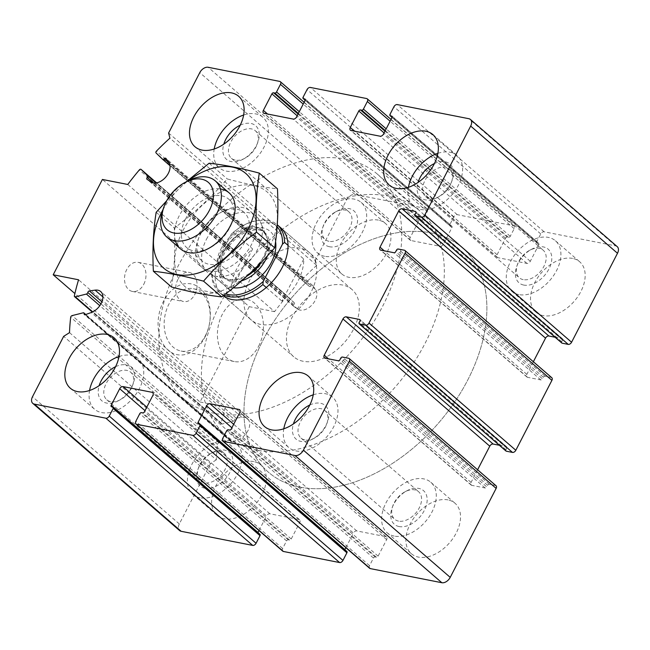 <?xml version="1.0" encoding="UTF-8"?>
<svg xmlns="http://www.w3.org/2000/svg" width="650" height="650" viewBox="0 0 650 650"><rect width="100%" height="100%" fill="white"/><g stroke="black" fill="none" stroke-linecap="round" stroke-linejoin="round"><path stroke-width="0.49" stroke-dasharray="3.25 2.44" d="M496.039 485.753A2.966 1.934 -49.1 0 0 495.406 485.452L489.271 484.242A1.487 0.967 -49.1 0 0 487.598 485.314L486.777 486.899L339.958 359.702M477.596 469.771L471.079 482.406A2.966 1.934 -49.1 0 0 471.177 485.054A2.966 1.934 -49.1 0 0 471.811 485.347L485.095 487.971A1.487 0.967 -49.1 0 0 486.777 486.899M499.346 445.266L506.415 446.664L360.108 319.906M506.017 451.051A1.487 0.967 -49.1 0 1 505.96 449.727L506.781 448.134A1.487 0.967 -49.1 0 0 506.732 446.818A1.487 0.967 -49.1 0 0 506.415 446.664M551.801 377.723A2.966 1.934 -49.1 0 0 551.168 377.423L545.033 376.212A1.487 0.967 -49.1 0 0 543.359 377.284L542.539 378.869L395.72 251.672M533.358 361.741L526.833 374.376A2.966 1.934 -49.1 0 0 526.939 377.016A2.966 1.934 -49.1 0 0 527.564 377.317L540.857 379.941A1.487 0.967 -49.1 0 0 542.539 378.869M555.108 337.236L562.177 338.634L415.87 211.876M561.779 343.013A1.487 0.967 -49.1 0 1 561.722 341.697L562.543 340.104A1.487 0.967 -49.1 0 0 562.494 338.78A1.487 0.967 -49.1 0 0 562.177 338.634M617.248 246.659A7.418 4.826 -49.1 0 0 615.672 245.903L544.107 231.79A2.966 1.934 -49.1 0 0 540.751 233.927L536.819 241.556A1.487 0.967 -49.1 0 0 536.867 242.881A1.487 0.967 -49.1 0 0 537.184 243.027L538.46 243.279L392.153 116.521M168.618 133.006L315.437 260.203L346.596 199.834A7.418 4.826 -49.1 0 1 354.989 194.488L426.546 208.601A2.966 1.934 -49.1 0 1 427.18 208.902A2.966 1.934 -49.1 0 1 427.277 211.551L423.345 219.172A1.487 0.967 -49.1 0 1 421.663 220.244L420.387 219.993A1.487 0.967 -49.1 0 0 418.714 221.057L410.183 237.583A2.966 1.934 -49.1 0 0 410.288 240.224A2.966 1.934 -49.1 0 0 410.914 240.524L440.05 246.277A2.966 1.934 -49.1 0 0 443.406 244.14L451.937 227.614A1.487 0.967 -49.1 0 0 451.88 226.289A1.487 0.967 -49.1 0 0 451.571 226.143L450.288 225.891A1.487 0.967 -49.1 0 1 449.971 225.737A1.487 0.967 -49.1 0 1 449.922 224.412L453.863 216.791A2.966 1.934 -49.1 0 1 457.218 214.654L513.443 225.745A2.966 1.934 -49.1 0 1 514.069 226.046A2.966 1.934 -49.1 0 1 514.174 228.686L510.234 236.316A1.487 0.967 -49.1 0 1 508.56 237.38L507.284 237.128A1.487 0.967 -49.1 0 0 505.602 238.201L497.079 254.719A2.966 1.934 -49.1 0 0 497.177 257.368A2.966 1.934 -49.1 0 0 497.811 257.668L526.939 263.412A2.966 1.934 -49.1 0 0 530.303 261.276L538.826 244.757A1.487 0.967 -49.1 0 0 538.777 243.433A1.487 0.967 -49.1 0 0 538.46 243.279M315.437 260.203L316.713 265.338L169.894 138.133M316.713 265.338A222.479 144.779 -49.1 0 0 303.241 278.33A1.487 0.967 -49.1 0 0 302.884 280.158L309.294 286.382A1.487 0.967 -49.1 0 0 309.319 286.406A1.487 0.967 -49.1 0 0 310.984 285.959L169.325 163.223M127.758 184.462L274.576 311.659A222.479 144.779 -49.1 0 1 286.179 297.107A1.487 0.967 -49.1 0 1 287.893 296.595A1.487 0.967 -49.1 0 0 287.893 296.595L294.336 302.835A1.487 0.967 -49.1 0 1 294.036 304.606A1.487 0.967 -49.1 0 0 293.751 306.402A1.487 0.967 -49.1 0 0 293.816 306.442L297.757 309.132A13.349 8.686 -49.1 0 0 312.219 304.696A13.349 8.686 -49.1 0 0 315.591 289.51L312.748 285.618A1.487 0.967 -49.1 0 0 312.65 285.504A1.487 0.967 -49.1 0 0 310.984 285.959M274.576 311.659L249.226 306.662L102.407 179.457M204.896 337.228A36.067 25.667 101.2 0 0 187.663 283.554A36.067 25.667 101.2 0 0 160.03 337.098A36.067 25.667 101.2 0 0 204.896 337.228M143.764 284.269A14.828 10.554 101.2 0 0 138.125 262.34A14.828 10.554 101.2 0 0 124.897 274.852A14.828 10.554 101.2 0 0 132.381 291.444A14.828 10.554 101.2 0 0 143.764 284.269M249.226 306.662L200.021 401.984L74.888 293.564M200.021 401.984L225.379 406.981L78.561 279.784M225.379 406.981A222.479 144.779 -49.1 0 0 221.195 423.004A1.487 0.967 -49.1 0 0 221.406 423.898A1.487 0.967 -49.1 0 0 222.162 424.027L233.22 421.249A1.487 0.967 -49.1 0 0 234.626 419.697L100.937 303.875M69.509 332.637L216.328 459.834A222.479 144.779 -49.1 0 1 217.514 444.421A1.487 0.967 -49.1 0 1 218.936 442.796L229.994 440.026A1.487 0.967 -49.1 0 1 230.75 440.156A1.487 0.967 -49.1 0 1 230.977 440.976A1.487 0.967 -49.1 0 0 231.197 441.797A1.487 0.967 -49.1 0 0 232.091 441.886L238.062 439.725A13.349 8.686 -49.1 0 0 248.398 429.796A13.349 8.686 -49.1 0 0 247.52 418.746A13.349 8.686 -49.1 0 0 241.906 417.341L236.169 418.121A1.487 0.967 -49.1 0 0 234.626 419.697M216.328 459.834L210.478 463.564L63.659 336.359M210.478 463.564L179.319 523.933A7.418 4.826 -49.1 0 0 179.571 530.546M259.951 534.324A1.487 0.967 -49.1 0 0 259.634 534.17L258.359 533.918L111.54 406.721M257.928 532.569A1.487 0.967 -49.1 0 0 258.042 533.772A1.487 0.967 -49.1 0 0 258.359 533.918M258.968 530.554L266.516 515.921L144.999 410.637M282.75 551.159A2.966 1.934 -49.1 0 1 282.644 548.511L286.577 540.889A1.487 0.967 -49.1 0 1 288.259 539.817L289.534 540.069A1.487 0.967 -49.1 0 0 291.216 539.004L299.739 522.478A2.966 1.934 -49.1 0 0 299.642 519.829A2.966 1.934 -49.1 0 0 299.008 519.537L269.872 513.784A2.966 1.934 -49.1 0 0 266.516 515.921M346.84 551.46A1.487 0.967 -49.1 0 0 346.531 551.314L345.248 551.062L198.429 423.857M344.825 549.713A1.487 0.967 -49.1 0 0 344.939 550.908A1.487 0.967 -49.1 0 0 345.248 551.062M345.857 547.698L353.413 533.065L231.887 427.781M369.639 568.295A2.966 1.934 -49.1 0 1 369.541 565.654L373.474 558.025A1.487 0.967 -49.1 0 1 375.156 556.961L376.431 557.212A1.487 0.967 -49.1 0 0 378.105 556.14L386.636 539.622A2.966 1.934 -49.1 0 0 386.531 536.973A2.966 1.934 -49.1 0 0 385.905 536.673L356.769 530.928A2.966 1.934 -49.1 0 0 353.413 533.065M253.736 461.589A33.369 21.718 -49.1 0 0 218.953 480.659A33.369 21.718 -49.1 0 0 217.124 515.409A33.369 21.718 -49.1 0 0 224.209 518.781A33.369 21.718 -49.1 0 0 259.001 499.712A33.369 21.718 -49.1 0 0 260.829 464.961A33.369 21.718 -49.1 0 0 253.736 461.589M447.964 499.899A33.369 21.718 -49.1 0 0 413.181 518.968A33.369 21.718 -49.1 0 0 411.352 553.719A33.369 21.718 -49.1 0 0 418.446 557.099A33.369 21.718 -49.1 0 0 453.229 538.029A33.369 21.718 -49.1 0 0 455.057 503.279A33.369 21.718 -49.1 0 0 447.964 499.899M572.601 258.416A33.369 21.718 -49.1 0 0 537.818 277.485A33.369 21.718 -49.1 0 0 535.99 312.236A33.369 21.718 -49.1 0 0 543.083 315.616A33.369 21.718 -49.1 0 0 577.866 296.546A33.369 21.718 -49.1 0 0 579.694 261.796A33.369 21.718 -49.1 0 0 572.601 258.416M378.373 220.106A33.369 21.718 -49.1 0 0 343.59 239.176A33.369 21.718 -49.1 0 0 341.762 273.926A33.369 21.718 -49.1 0 0 348.855 277.298A33.369 21.718 -49.1 0 0 383.638 258.229A33.369 21.718 -49.1 0 0 385.466 223.478A33.369 21.718 -49.1 0 0 378.373 220.106M223.275 295.701A44.492 28.957 130.9 0 1 222.454 295.027A44.492 28.957 130.9 0 1 229.71 242.442A44.492 28.957 130.9 0 1 280.727 227.768L309.449 252.655A44.492 28.957 130.9 0 1 307.011 298.992A44.492 28.957 130.9 0 1 260.634 324.415A44.492 28.957 130.9 0 1 251.184 319.914A44.492 28.957 130.9 0 1 258.432 267.329A44.492 28.957 130.9 0 1 309.449 252.655M214.719 413.384A148.314 96.517 130.9 0 1 183.194 398.385A148.314 96.517 130.9 0 1 207.366 223.088A148.314 96.517 130.9 0 1 377.439 174.192A148.314 96.517 130.9 0 1 369.314 328.64A148.314 96.517 130.9 0 1 214.719 413.384M299.829 487.126A148.314 96.517 130.9 0 1 268.312 472.119A148.314 96.517 130.9 0 1 292.476 296.822A148.314 96.517 130.9 0 1 462.548 247.926A148.314 96.517 130.9 0 1 454.423 402.382A148.314 96.517 130.9 0 1 299.829 487.126A148.314 96.517 130.9 0 1 268.312 472.119A148.314 96.517 130.9 0 1 292.476 296.822A148.314 96.517 130.9 0 1 462.548 247.926A148.314 96.517 130.9 0 1 454.423 402.382A148.314 96.517 130.9 0 1 299.829 487.126M194.878 294.352A14.828 10.554 101.2 0 0 189.239 272.423A14.828 10.554 101.2 0 0 176.012 284.936A14.828 10.554 101.2 0 0 183.495 301.527A14.828 10.554 101.2 0 0 194.878 294.352M205.392 335.668A31.761 22.604 101.2 0 0 193.31 288.722A31.761 22.604 101.2 0 0 164.986 315.502A31.761 22.604 101.2 0 0 181.017 351.041A31.761 22.604 101.2 0 0 205.392 335.668M258.643 346.174A31.761 22.604 101.2 0 0 246.569 299.219A31.761 22.604 101.2 0 0 218.246 326.007A31.761 22.604 101.2 0 0 234.276 361.546A31.761 22.604 101.2 0 0 258.643 346.174M243.644 115.017A33.369 21.718 130.9 0 1 262.901 117.293A33.369 21.718 130.9 0 1 261.072 152.043A33.369 21.718 130.9 0 1 226.289 171.112A33.369 21.718 130.9 0 1 219.196 167.741A33.369 21.718 130.9 0 1 214.199 149.004M240.207 125.214A22.246 14.479 130.9 0 1 257.936 141.984A22.246 14.479 130.9 0 1 242.929 159.307A22.246 14.479 130.9 0 1 231.213 161.582A22.246 14.479 130.9 0 1 223.803 144.146M235.292 160.136A18.233 11.862 130.9 0 1 231.416 158.291A18.233 11.862 130.9 0 1 234.39 136.744A18.233 11.862 130.9 0 1 255.296 130.731A18.233 11.862 130.9 0 1 257.189 144.072A18.233 11.862 130.9 0 1 244.896 158.267A18.233 11.862 130.9 0 1 235.292 160.136M328.989 241.312A18.233 11.862 130.9 0 1 325.114 239.468A18.233 11.862 130.9 0 1 323.213 226.127A18.233 11.862 130.9 0 1 335.514 211.932A18.233 11.862 130.9 0 1 348.993 211.908A18.233 11.862 130.9 0 1 347.994 230.896A18.233 11.862 130.9 0 1 328.989 241.312M437.881 153.327A33.369 21.718 130.9 0 1 457.137 155.61A33.369 21.718 130.9 0 1 455.309 190.361A33.369 21.718 130.9 0 1 420.526 209.43A33.369 21.718 130.9 0 1 413.433 206.05A33.369 21.718 130.9 0 1 408.436 187.314M434.444 163.524A22.246 14.479 130.9 0 1 452.164 180.294A22.246 14.479 130.9 0 1 437.157 197.616A22.246 14.479 130.9 0 1 425.441 199.891A22.246 14.479 130.9 0 1 418.039 182.463M429.528 198.453A18.233 11.862 130.9 0 1 425.652 196.609A18.233 11.862 130.9 0 1 428.618 175.053A18.233 11.862 130.9 0 1 449.524 169.049A18.233 11.862 130.9 0 1 451.425 182.39A18.233 11.862 130.9 0 1 439.124 196.584A18.233 11.862 130.9 0 1 429.528 198.453M523.217 279.63A18.233 11.862 130.9 0 1 519.342 277.786A18.233 11.862 130.9 0 1 517.449 264.444A18.233 11.862 130.9 0 1 529.75 250.242A18.233 11.862 130.9 0 1 543.221 250.226A18.233 11.862 130.9 0 1 542.222 269.206A18.233 11.862 130.9 0 1 523.217 279.63M313.243 394.81A33.369 21.718 130.9 0 1 332.499 397.093A33.369 21.718 130.9 0 1 330.671 431.844A33.369 21.718 130.9 0 1 295.888 450.913A33.369 21.718 130.9 0 1 288.795 447.533A33.369 21.718 130.9 0 1 283.79 428.797M309.806 405.015A22.246 14.479 130.9 0 1 327.527 421.777A22.246 14.479 130.9 0 1 312.52 439.099A22.246 14.479 130.9 0 1 300.804 441.382A22.246 14.479 130.9 0 1 293.402 423.946M304.882 439.936A18.233 11.862 130.9 0 1 301.007 438.092A18.233 11.862 130.9 0 1 303.981 416.544A18.233 11.862 130.9 0 1 324.886 410.532A18.233 11.862 130.9 0 1 326.787 423.873A18.233 11.862 130.9 0 1 314.486 438.067A18.233 11.862 130.9 0 1 304.882 439.936M398.58 521.113A18.233 11.862 130.9 0 1 394.704 519.269A18.233 11.862 130.9 0 1 392.811 505.927A18.233 11.862 130.9 0 1 405.104 491.733A18.233 11.862 130.9 0 1 418.584 491.709A18.233 11.862 130.9 0 1 417.584 510.697A18.233 11.862 130.9 0 1 398.58 521.113M119.007 356.501A33.369 21.718 130.9 0 1 138.263 358.776A33.369 21.718 130.9 0 1 136.435 393.534A33.369 21.718 130.9 0 1 101.652 412.596A33.369 21.718 130.9 0 1 94.559 409.224A33.369 21.718 130.9 0 1 89.562 390.488M115.57 366.697A22.246 14.479 130.9 0 1 133.299 383.467A22.246 14.479 130.9 0 1 118.284 400.79A22.246 14.479 130.9 0 1 106.576 403.065A22.246 14.479 130.9 0 1 99.166 385.637M110.654 401.619A18.233 11.862 130.9 0 1 106.779 399.774A18.233 11.862 130.9 0 1 109.753 378.227A18.233 11.862 130.9 0 1 130.658 372.214A18.233 11.862 130.9 0 1 132.551 385.556A18.233 11.862 130.9 0 1 120.25 399.758A18.233 11.862 130.9 0 1 110.654 401.619M204.352 482.796A18.233 11.862 130.9 0 1 200.476 480.951A18.233 11.862 130.9 0 1 198.575 467.61A18.233 11.862 130.9 0 1 210.876 453.416A18.233 11.862 130.9 0 1 224.347 453.391A18.233 11.862 130.9 0 1 223.348 472.379A18.233 11.862 130.9 0 1 204.352 482.796M324.594 256.279A33.369 21.718 130.9 0 1 317.501 252.907A33.369 21.718 130.9 0 1 322.944 213.468A33.369 21.718 130.9 0 1 361.205 202.467A33.369 21.718 130.9 0 1 359.377 237.217A33.369 21.718 130.9 0 1 324.594 256.279M329.517 246.748A22.246 14.479 130.9 0 1 322.473 228.223A22.246 14.479 130.9 0 1 337.48 210.901A22.246 14.479 130.9 0 1 357.077 224.242A22.246 14.479 130.9 0 1 329.517 246.748M199.956 497.77A33.369 21.718 130.9 0 1 192.863 494.39A33.369 21.718 130.9 0 1 198.299 454.951A33.369 21.718 130.9 0 1 236.568 443.95A33.369 21.718 130.9 0 1 234.739 478.701A33.369 21.718 130.9 0 1 199.956 497.77M204.88 488.231A22.246 14.479 130.9 0 1 197.836 469.706A22.246 14.479 130.9 0 1 212.842 452.384A22.246 14.479 130.9 0 1 232.44 465.725A22.246 14.479 130.9 0 1 204.88 488.231M394.192 536.079A33.369 21.718 130.9 0 1 387.099 532.707A33.369 21.718 130.9 0 1 392.535 493.261A33.369 21.718 130.9 0 1 430.804 482.259A33.369 21.718 130.9 0 1 428.976 517.01A33.369 21.718 130.9 0 1 394.192 536.079M399.108 526.549A22.246 14.479 130.9 0 1 392.064 508.016A22.246 14.479 130.9 0 1 407.071 490.693A22.246 14.479 130.9 0 1 426.676 504.034A22.246 14.479 130.9 0 1 399.108 526.549M518.83 294.596A33.369 21.718 130.9 0 1 511.737 291.224A33.369 21.718 130.9 0 1 517.173 251.778A33.369 21.718 130.9 0 1 555.441 240.776A33.369 21.718 130.9 0 1 553.613 275.527A33.369 21.718 130.9 0 1 518.83 294.596M523.746 285.066A22.246 14.479 130.9 0 1 516.701 266.533A22.246 14.479 130.9 0 1 531.716 249.21A22.246 14.479 130.9 0 1 551.314 262.551A22.246 14.479 130.9 0 1 523.746 285.066M277.119 226.801A43.014 27.991 130.9 0 0 243.709 225.257A43.014 27.991 130.9 0 0 231.416 233.992L212.136 271.351A43.014 27.991 130.9 0 0 225.656 293.873M223.974 295.173A44.492 28.957 130.9 0 1 219.05 292.077A44.492 28.957 130.9 0 1 211.754 274.487L212.136 271.351M231.416 233.992L233.504 232.334A44.492 28.957 130.9 0 1 244.441 224.876A44.492 28.957 130.9 0 1 277.266 224.778M303.192 361.286A44.492 28.957 130.9 0 1 293.735 356.785A44.492 28.957 130.9 0 1 300.991 304.192A44.492 28.957 130.9 0 1 352.007 289.526A44.492 28.957 130.9 0 1 349.57 335.863A44.492 28.957 130.9 0 1 303.192 361.286M211.754 274.487L230.904 291.078A44.492 28.957 -49.1 0 1 252.655 248.926L230.904 291.078M233.504 232.334L252.655 248.926M288.023 245.367L303.769 259.009A44.492 28.957 -49.1 0 1 282.019 301.161L303.769 259.009M266.273 287.519L282.019 301.161M257.27 450.255A148.314 96.517 130.9 0 1 225.753 435.256A148.314 96.517 130.9 0 1 249.925 259.951A148.314 96.517 130.9 0 1 419.989 211.063A148.314 96.517 130.9 0 1 411.864 365.511A148.314 96.517 130.9 0 1 257.27 450.255M162.882 209.82A37.083 24.131 130.9 0 1 165.466 203.881A37.083 24.131 130.9 0 1 187.899 180.944M206.424 239.371A37.083 24.131 130.9 0 1 256.262 216.385A37.083 24.131 130.9 0 1 260.739 222.714A37.083 24.131 130.9 0 1 250.217 260.211A37.083 24.131 130.9 0 1 214.606 275.966A37.083 24.131 130.9 0 1 207.707 272.439A37.083 24.131 130.9 0 1 206.424 239.371M162.793 210.072A62.66 40.779 130.9 0 1 188.134 180.822M175.411 240.833A37.083 24.131 130.9 0 1 179.221 215.8A37.083 24.131 130.9 0 1 220.382 188.931M186.347 181.756L166.676 200.777M156.171 212.298L174.33 228.036C193.96 213.387 211.616 197.031 227.297 178.961C245.781 183.934 262.502 187.224 277.469 188.857M171.535 286.999C174.444 269.051 175.378 249.397 174.33 228.036M209.129 163.223L227.297 178.961M200.501 234.236A37.083 24.131 130.9 0 1 222.934 211.299A37.083 24.131 130.9 0 1 256.368 228.142A37.083 24.131 130.9 0 1 219.351 270.863A37.083 24.131 130.9 0 1 197.917 240.175A37.083 24.131 130.9 0 1 200.501 234.236M182.869 230.758A62.66 40.779 130.9 0 1 271.659 197.031A62.66 40.779 130.9 0 1 223.649 290.038A62.66 40.779 130.9 0 1 182.869 230.758M185.559 218.977A32.061 20.865 130.9 0 1 228.654 199.103A32.061 20.865 130.9 0 1 231.993 222.568A32.061 20.865 130.9 0 1 210.356 247.528A32.061 20.865 130.9 0 1 186.664 247.569A32.061 20.865 130.9 0 1 185.559 218.977M201.077 232.424A32.061 20.865 130.9 0 1 220.48 212.591A32.061 20.865 130.9 0 1 244.172 212.55A32.061 20.865 130.9 0 1 238.948 250.445A32.061 20.865 130.9 0 1 202.183 261.016A32.061 20.865 130.9 0 1 198.843 237.559A32.061 20.865 130.9 0 1 201.077 232.424M495.406 485.452L348.587 358.256M489.271 484.242L342.452 357.045M487.598 485.314L340.779 358.109M485.095 487.971L338.276 360.774M471.811 485.347L324.992 358.15M471.079 482.406L328.445 358.832M506.781 448.134L359.97 320.938M505.96 449.727L359.149 322.522M551.168 377.423L404.349 250.217M545.033 376.212L398.214 249.015M543.359 377.284L396.541 250.079M540.857 379.941L394.038 252.736M527.564 377.317L380.754 250.12M526.833 374.376L384.207 250.794M562.543 340.104L415.724 212.908M561.722 341.697L414.903 214.492M615.672 245.903L468.853 118.706M544.107 231.79L397.288 104.593M540.751 233.927L393.933 106.73M536.819 241.556L390 114.351M537.184 243.027L392.104 117.333M538.826 244.757L392.007 117.553M530.303 261.276L383.484 134.079M526.939 263.412L380.128 136.216M497.811 257.668L350.992 130.463M497.079 254.719L354.445 131.146M505.602 238.201L384.077 132.917M507.284 237.128L384.979 131.17M508.56 237.38L385.287 130.577M510.234 236.316L386.181 128.838M514.174 228.686L390.122 121.209M513.443 225.745L366.624 98.54M457.218 214.654L310.399 87.449M453.863 216.791L307.044 89.586M449.922 224.412L303.103 97.216M450.288 225.891L305.216 100.197M451.571 226.143L305.256 99.377M451.937 227.614L305.118 100.409M443.406 244.14L296.587 116.935M440.05 246.277L293.231 119.072M410.914 240.524L264.095 113.327M410.183 237.583L267.548 114.01M418.714 221.057L297.188 115.773M420.387 219.993L298.09 114.034M421.663 220.244L298.391 113.441M423.345 219.172L299.293 111.694M427.277 211.551L303.225 104.073M426.546 208.601L279.727 81.404M354.989 194.488L208.171 67.283M346.596 199.834L199.778 72.629M303.241 278.33L156.431 151.125M302.884 280.158L156.065 152.961M309.294 286.382L170.032 165.726L309.319 286.406M312.748 285.618L165.929 158.413M315.591 289.51L168.773 162.305M297.757 309.132L150.938 181.935M293.816 306.442L146.998 179.246M294.036 304.606L153.603 182.942M294.336 302.835L155.959 182.951M287.926 296.611L156.609 182.845L287.893 296.595M286.179 297.107L139.36 169.902M221.195 423.004L74.376 295.799M222.162 424.027L92.731 311.886M233.22 421.249L99.816 305.671M236.169 418.121L101.912 301.803M241.906 417.341L102.895 296.904M238.062 439.725L91.244 312.528M232.091 441.886L85.272 314.681M230.977 440.976L85.223 314.697M229.994 440.026L83.176 312.821M218.936 442.796L72.118 315.599M217.514 444.421L70.696 317.216M179.319 523.933L32.5 396.727M259.634 534.17L112.816 406.973M269.872 513.784L146.794 407.152M299.008 519.537L153.213 393.217M299.739 522.478L152.921 395.281M291.216 539.004L144.398 411.799M289.534 540.069L142.716 412.872M288.259 539.817L141.44 412.62M286.577 540.889L139.766 413.684M282.644 548.511L135.826 421.314M346.531 551.314L199.713 424.109M356.769 530.928L233.691 424.296M385.905 536.673L240.102 410.353M386.636 539.622L239.818 412.417M378.105 556.14L231.286 428.943M376.431 557.212L229.613 430.007M375.156 556.961L228.337 429.756M373.474 558.025L226.655 430.828M369.541 565.654L222.722 438.449M233.334 287.804A34.856 22.685 130.9 0 1 223.316 252.972A34.856 22.685 130.9 0 1 253.313 228.085A34.856 22.685 130.9 0 1 275.567 241.605M220.943 248.991A30.672 19.963 130.9 0 1 245.139 227.671A30.672 19.963 130.9 0 1 265.874 235.211A30.672 19.963 130.9 0 1 257.173 266.232A30.672 19.963 130.9 0 1 227.711 279.264A30.672 19.963 130.9 0 1 220.943 248.991M247.244 275.901A30.404 19.784 130.9 0 1 223.047 276.9A30.404 19.784 130.9 0 1 221.999 249.787A30.404 19.784 130.9 0 1 262.868 230.937A30.404 19.784 130.9 0 1 261.601 261.999M241.719 280.776A30.404 19.784 130.9 0 1 224.876 278.476A30.404 19.784 130.9 0 1 223.828 251.363A30.404 19.784 130.9 0 1 264.688 232.521A30.404 19.784 130.9 0 1 267.467 255.816M471.177 485.054L324.358 357.849M506.732 446.818L359.913 319.613M526.939 377.016L380.12 249.819M562.494 338.78L415.675 211.583M536.867 242.881L392.072 117.431M538.777 243.433L391.958 116.228M497.177 257.368L350.358 130.171M514.069 226.046L391.032 119.446M449.971 225.737L305.175 100.287M451.88 226.289L305.061 99.093M410.288 240.224L263.469 113.027M427.18 208.902L304.143 102.302M312.65 285.504L165.831 158.308M293.751 306.402L146.941 179.197M221.406 423.898L92.341 312.073M247.52 418.746L100.701 291.549M231.197 441.797L84.386 314.592M230.75 440.156L85.735 314.511M258.042 533.772L111.223 406.567M299.642 519.829L152.823 392.632M344.939 550.908L198.12 423.711M386.531 536.973L239.712 409.776M222.454 295.027L251.184 319.914M183.194 398.385L225.753 435.256M377.439 174.192L419.989 211.063M132.381 291.444L183.495 301.527M138.125 262.34L189.239 272.423M181.017 351.041L234.276 361.546M193.31 288.722L246.569 299.219M194.943 146.721L219.196 167.741M238.648 96.281L262.901 117.293M257.189 144.072L257.936 141.984M244.896 158.267L242.929 159.307M231.416 158.291L325.114 239.468M255.296 130.731L348.993 211.908M389.171 185.039L413.433 206.05M432.876 134.591L457.137 155.61M451.425 182.39L452.164 180.294M439.124 196.584L437.157 197.616M425.652 196.609L519.342 277.786M449.524 169.049L543.221 250.226M264.534 426.522L288.795 447.533M308.238 376.074L332.499 397.093M326.787 423.873L327.527 421.777M314.486 438.067L312.52 439.099M301.007 438.092L394.704 519.269M324.886 410.532L418.584 491.709M70.306 388.204L94.559 409.224M114.01 337.764L138.263 358.776M132.551 385.556L133.299 383.467M120.25 399.758L118.284 400.79M106.779 399.774L200.476 480.951M130.658 372.214L224.347 453.391M317.501 252.907L341.762 273.926M361.205 202.467L385.466 223.478M323.213 226.127L322.473 228.223M335.514 211.932L337.48 210.901M192.863 494.39L217.124 515.409M236.568 443.95L260.829 464.961M198.575 467.61L197.836 469.706M210.876 453.416L212.842 452.384M387.099 532.707L411.352 553.719M430.804 482.259L455.057 503.279M392.811 505.927L392.064 508.016M405.104 491.733L407.071 490.693M511.737 291.224L535.99 312.236M555.441 240.776L579.694 261.796M517.449 264.444L516.701 266.533M529.75 250.242L531.716 249.21M243.709 225.257L244.441 224.876M219.05 292.077L293.735 356.785M280.727 227.768L352.007 289.526M180.497 248.869L207.707 272.439M229.06 192.822L256.262 216.385M214.606 275.966L227.711 279.264L223.047 276.9L224.876 278.476L221.301 272.521L220.691 267.662C220.683 263.071 222.024 258.123 224.713 252.801C230.831 241.824 239.013 234.512 249.275 230.88L256.319 229.71C259.285 229.588 262.08 230.531 264.688 232.521L262.868 230.937L265.874 235.211L260.739 222.714M231.993 222.568L232.919 219.952M210.356 247.528L207.903 248.82M186.664 247.569L202.183 261.016M228.654 199.103L244.172 212.55M198.843 237.559L197.917 240.175M220.48 212.591L222.934 211.299"/><path stroke-width="0.97" d="M223.454 441.399L295.011 455.512A7.418 4.826 -49.1 0 0 303.404 450.166L349.326 361.197A2.966 1.934 -49.1 0 0 349.221 358.556A2.966 1.934 -49.1 0 0 348.587 358.256L342.452 357.045A1.487 0.967 -49.1 0 0 340.779 358.109L339.958 359.702A1.487 0.967 -49.1 0 1 338.276 360.774L324.992 358.15A2.966 1.934 -49.1 0 1 324.358 357.849A2.966 1.934 -49.1 0 1 324.261 355.201L342.956 318.979A2.966 1.934 -49.1 0 1 346.312 316.842L359.596 319.467A1.487 0.967 -49.1 0 1 359.913 319.613A1.487 0.967 -49.1 0 1 359.97 320.938L359.149 322.522A1.487 0.967 -49.1 0 0 359.198 323.846A1.487 0.967 -49.1 0 0 359.515 324.001L365.649 325.211A2.966 1.934 -49.1 0 0 369.005 323.066L405.08 253.167A2.966 1.934 -49.1 0 0 404.983 250.518A2.966 1.934 -49.1 0 0 404.349 250.217L398.214 249.015A1.487 0.967 -49.1 0 0 396.541 250.079L395.72 251.672A1.487 0.967 -49.1 0 1 394.038 252.736L380.754 250.12A2.966 1.934 -49.1 0 1 380.12 249.819A2.966 1.934 -49.1 0 1 380.014 247.171L398.71 210.949A2.966 1.934 -49.1 0 1 402.074 208.812L415.358 211.429A1.487 0.967 -49.1 0 1 415.675 211.583A1.487 0.967 -49.1 0 1 415.724 212.908L414.903 214.492A1.487 0.967 -49.1 0 0 414.96 215.816A1.487 0.967 -49.1 0 0 415.269 215.963L421.403 217.173A2.966 1.934 -49.1 0 0 424.759 215.036L470.681 126.067A7.418 4.826 -49.1 0 0 470.429 119.454A7.418 4.826 -49.1 0 0 468.853 118.706L397.288 104.593A2.966 1.934 -49.1 0 0 393.933 106.73L390 114.351A1.487 0.967 -49.1 0 0 390.049 115.676A1.487 0.967 -49.1 0 0 390.366 115.83L391.641 116.082A1.487 0.967 -49.1 0 1 391.958 116.228A1.487 0.967 -49.1 0 1 392.007 117.553L383.484 134.079A2.966 1.934 -49.1 0 1 380.128 136.216L350.992 130.463A2.966 1.934 -49.1 0 1 350.358 130.171A2.966 1.934 -49.1 0 1 350.261 127.522L358.784 110.996A1.487 0.967 -49.1 0 1 360.466 109.931L361.741 110.183A1.487 0.967 -49.1 0 0 363.423 109.111L367.356 101.489A2.966 1.934 -49.1 0 0 367.25 98.841A2.966 1.934 -49.1 0 0 366.624 98.54L310.399 87.449A2.966 1.934 -49.1 0 0 307.044 89.586L303.103 97.216A1.487 0.967 -49.1 0 0 303.16 98.54A1.487 0.967 -49.1 0 0 303.469 98.686L304.752 98.938A1.487 0.967 -49.1 0 1 305.061 99.093A1.487 0.967 -49.1 0 1 305.118 100.409L296.587 116.935A2.966 1.934 -49.1 0 1 293.231 119.072L264.095 113.327A2.966 1.934 -49.1 0 1 263.469 113.027A2.966 1.934 -49.1 0 1 263.364 110.378L271.895 93.86A1.487 0.967 -49.1 0 1 273.569 92.788L274.844 93.039A1.487 0.967 -49.1 0 0 276.526 91.975L280.459 84.346A2.966 1.934 -49.1 0 0 280.361 81.705A2.966 1.934 -49.1 0 0 279.727 81.404L208.171 67.283A7.418 4.826 -49.1 0 0 199.778 72.629L168.618 133.006L169.894 138.133A222.479 144.779 -49.1 0 0 156.431 151.125A1.487 0.967 -49.1 0 0 156.065 152.961L162.476 159.177A1.487 0.967 -49.1 0 0 162.5 159.201A1.487 0.967 -49.1 0 0 164.166 158.754A1.487 0.967 -49.1 0 1 165.831 158.308A1.487 0.967 -49.1 0 1 165.929 158.413L168.773 162.305A13.349 8.686 -49.1 0 1 165.401 177.499A13.349 8.686 -49.1 0 1 150.938 181.935L146.998 179.246A1.487 0.967 -49.1 0 1 146.941 179.197A1.487 0.967 -49.1 0 1 147.217 177.409A1.487 0.967 -49.1 0 0 147.518 175.638L141.107 169.414A1.487 0.967 -49.1 0 0 141.082 169.39A1.487 0.967 -49.1 0 0 139.36 169.902A222.479 144.779 -49.1 0 0 127.758 184.462L102.407 179.457L53.203 274.779L78.561 279.784A222.479 144.779 -49.1 0 0 74.376 295.799A1.487 0.967 -49.1 0 0 74.587 296.692A1.487 0.967 -49.1 0 0 75.343 296.822L86.401 294.052A1.487 0.967 -49.1 0 0 87.807 292.5A1.487 0.967 -49.1 0 1 89.351 290.924L95.087 290.144A13.349 8.686 -49.1 0 1 100.701 291.549A13.349 8.686 -49.1 0 1 101.579 302.599A13.349 8.686 -49.1 0 1 91.244 312.528L85.272 314.681A1.487 0.967 -49.1 0 1 84.386 314.592A1.487 0.967 -49.1 0 1 84.159 313.771A1.487 0.967 -49.1 0 0 83.931 312.951A1.487 0.967 -49.1 0 0 83.176 312.821L72.118 315.599A1.487 0.967 -49.1 0 0 70.696 317.216A222.479 144.779 -49.1 0 0 69.509 332.637L63.659 336.359L32.5 396.727A7.418 4.826 -49.1 0 0 32.752 403.341A7.418 4.826 -49.1 0 0 34.328 404.097L105.893 418.21A2.966 1.934 -49.1 0 0 109.249 416.073L113.181 408.444A1.487 0.967 -49.1 0 0 113.133 407.119A1.487 0.967 -49.1 0 0 112.816 406.973L111.54 406.721A1.487 0.967 -49.1 0 1 111.223 406.567A1.487 0.967 -49.1 0 1 111.174 405.243L119.697 388.724A2.966 1.934 -49.1 0 1 123.061 386.588L152.189 392.332A2.966 1.934 -49.1 0 1 152.823 392.632A2.966 1.934 -49.1 0 1 152.921 395.281L144.398 411.799A1.487 0.967 -49.1 0 1 142.716 412.872L141.44 412.62A1.487 0.967 -49.1 0 0 139.766 413.684L135.826 421.314A2.966 1.934 -49.1 0 0 135.931 423.954A2.966 1.934 -49.1 0 0 136.557 424.255L192.782 435.346A2.966 1.934 -49.1 0 0 196.138 433.209L200.078 425.587A1.487 0.967 -49.1 0 0 200.029 424.263A1.487 0.967 -49.1 0 0 199.713 424.109L198.429 423.857A1.487 0.967 -49.1 0 1 198.12 423.711A1.487 0.967 -49.1 0 1 198.063 422.386L206.594 405.86A2.966 1.934 -49.1 0 1 209.95 403.723L239.086 409.476A2.966 1.934 -49.1 0 1 239.712 409.776A2.966 1.934 -49.1 0 1 239.818 412.417L231.286 428.943A1.487 0.967 -49.1 0 1 229.613 430.007L228.337 429.756A1.487 0.967 -49.1 0 0 226.655 430.828L222.722 438.449A2.966 1.934 -49.1 0 0 222.82 441.098A2.966 1.934 -49.1 0 0 223.454 441.399L370.273 568.596L441.829 582.717A7.418 4.826 -49.1 0 0 450.223 577.371L496.137 488.402A2.966 1.934 -49.1 0 0 496.039 485.753L349.221 358.556M477.596 469.771L489.775 446.184L342.956 318.979M499.346 445.266L493.131 444.048A2.966 1.934 -49.1 0 0 489.775 446.184M359.198 323.846L506.017 451.051A1.487 0.967 -49.1 0 0 506.334 451.198L512.46 452.408A2.966 1.934 -49.1 0 0 515.824 450.271L551.899 380.364A2.966 1.934 -49.1 0 0 551.801 377.723L404.983 250.518M533.358 361.741L545.529 338.146L398.71 210.949M555.108 337.236L548.884 336.009A2.966 1.934 -49.1 0 0 545.529 338.146M414.96 215.816L561.779 343.013A1.487 0.967 -49.1 0 0 562.087 343.168L568.222 344.378A2.966 1.934 -49.1 0 0 571.577 342.241L617.5 253.273A7.418 4.826 -49.1 0 0 617.248 246.659L470.429 119.454M74.888 293.564L53.203 274.779M32.752 403.341L179.571 530.546A7.418 4.826 -49.1 0 0 181.147 531.294L252.712 545.407A2.966 1.934 -49.1 0 0 256.067 543.27L260 535.649A1.487 0.967 -49.1 0 0 259.951 534.324L113.133 407.119M258.968 530.554L257.993 532.447A1.487 0.967 -49.1 0 0 257.928 532.569M135.931 423.954L282.75 551.159A2.966 1.934 -49.1 0 0 283.376 551.46L339.601 562.551A2.966 1.934 -49.1 0 0 342.956 560.414L346.897 552.784A1.487 0.967 -49.1 0 0 346.84 551.46L200.029 424.263M345.857 547.698L344.882 549.591A1.487 0.967 -49.1 0 0 344.825 549.713M222.82 441.098L369.639 568.295A2.966 1.934 -49.1 0 0 370.273 568.596M106.917 334.384A33.369 21.718 -49.1 0 0 72.134 353.454A33.369 21.718 -49.1 0 0 70.306 388.204A33.369 21.718 -49.1 0 0 77.399 391.584A33.369 21.718 -49.1 0 0 112.182 372.515A33.369 21.718 -49.1 0 0 114.01 337.764A33.369 21.718 -49.1 0 0 106.917 334.384M301.145 372.702A33.369 21.718 -49.1 0 0 266.362 391.771A33.369 21.718 -49.1 0 0 264.534 426.522A33.369 21.718 -49.1 0 0 271.627 429.894A33.369 21.718 -49.1 0 0 306.41 410.824A33.369 21.718 -49.1 0 0 308.238 376.074A33.369 21.718 -49.1 0 0 301.145 372.702M425.791 131.219A33.369 21.718 -49.1 0 0 390.999 150.288A33.369 21.718 -49.1 0 0 389.171 185.039A33.369 21.718 -49.1 0 0 396.264 188.411A33.369 21.718 -49.1 0 0 431.048 169.341A33.369 21.718 -49.1 0 0 432.876 134.591A33.369 21.718 -49.1 0 0 425.791 131.219M231.554 92.901A33.369 21.718 -49.1 0 0 196.771 111.971A33.369 21.718 -49.1 0 0 194.943 146.721A33.369 21.718 -49.1 0 0 202.036 150.101A33.369 21.718 -49.1 0 0 236.819 131.032A33.369 21.718 -49.1 0 0 238.648 96.281A33.369 21.718 -49.1 0 0 231.554 92.901M277.266 224.778A44.492 28.957 130.9 0 1 277.322 224.819L280.727 227.768A44.492 28.957 130.9 0 1 278.289 274.105A44.492 28.957 130.9 0 1 231.912 299.528A44.492 28.957 130.9 0 1 223.275 295.701M214.199 149.004A33.369 21.718 130.9 0 1 243.644 115.017M223.803 144.146A22.246 14.479 130.9 0 1 240.207 125.214M408.436 187.314A33.369 21.718 130.9 0 1 437.881 153.327M418.039 182.463A22.246 14.479 130.9 0 1 434.444 163.524M283.79 428.797A33.369 21.718 130.9 0 1 313.243 394.81M293.402 423.946A22.246 14.479 130.9 0 1 309.806 405.015M89.562 390.488A33.369 21.718 130.9 0 1 119.007 356.501M99.166 385.637A22.246 14.479 130.9 0 1 115.57 366.697M277.119 226.801A43.014 27.991 130.9 0 1 282.531 244.075L263.25 281.434A43.014 27.991 130.9 0 1 225.656 293.873M263.25 281.434L262.868 284.57A44.492 28.957 130.9 0 1 228.507 296.579A44.492 28.957 130.9 0 1 223.974 295.173M277.322 224.819A44.492 28.957 130.9 0 1 284.619 242.418L282.531 244.075M284.619 242.418L288.023 245.367M262.868 284.57L266.273 287.519M166.124 201.825A31.395 20.426 130.9 0 1 185.112 182.406A31.395 20.426 130.9 0 1 213.419 196.666A31.395 20.426 130.9 0 1 182.081 232.838A31.395 20.426 130.9 0 1 163.938 206.854A31.395 20.426 130.9 0 1 166.124 201.825M185.112 182.406L187.899 180.944A37.083 24.131 130.9 0 1 215.304 180.895A37.083 24.131 130.9 0 1 209.259 224.721A37.083 24.131 130.9 0 1 166.741 236.949A37.083 24.131 130.9 0 1 162.882 209.82L163.938 206.854M188.134 180.822A62.66 40.779 130.9 0 1 256.076 197.527A62.66 40.779 130.9 0 1 191.076 274.658A62.66 40.779 130.9 0 1 161.59 212.322A62.66 40.779 130.9 0 1 162.793 210.072M220.382 188.931A37.083 24.131 130.9 0 1 232.919 219.952A37.083 24.131 130.9 0 1 207.903 248.82A37.083 24.131 130.9 0 1 175.411 240.833M166.676 200.777L156.171 212.298C153.262 230.238 152.327 249.893 153.376 271.261C167.911 272.805 184.632 276.104 203.539 281.158C219.221 263.088 236.876 246.732 256.506 232.091C255.458 210.722 256.392 191.067 259.301 173.119C240.817 168.155 224.096 164.856 209.129 163.223L186.347 181.756M153.376 271.261L171.535 286.999C190.442 292.045 207.171 295.344 221.707 296.896L203.539 281.158M259.301 173.119L277.469 188.857C278.509 210.226 277.574 229.881 274.666 247.829C258.984 265.891 241.337 282.246 221.707 296.896M256.506 232.091L274.666 247.829M441.829 582.717L295.011 455.512M450.223 577.371L303.404 450.166M496.137 488.402L349.326 361.197M328.445 358.832L324.261 355.201M493.131 444.048L346.312 316.842M360.108 319.906L359.596 319.467M506.334 451.198L359.515 324.001M512.46 452.408L365.649 325.211M515.824 450.271L369.005 323.066M551.899 380.364L405.08 253.167M384.207 250.794L380.014 247.171M548.884 336.009L402.074 208.812M415.87 211.876L415.358 211.429M562.087 343.168L415.269 215.963M568.222 344.378L421.403 217.173M571.577 342.241L424.759 215.036M617.5 253.273L470.681 126.067M392.104 117.333L390.366 115.83M392.153 116.521L391.641 116.082M354.445 131.146L350.261 127.522M384.077 132.917L358.784 110.996M384.979 131.17L360.466 109.931M385.287 130.577L361.741 110.183M386.181 128.838L363.423 109.111M390.122 121.209L367.356 101.489M305.216 100.197L303.469 98.686M305.256 99.377L304.752 98.938M267.548 114.01L263.364 110.378M297.188 115.773L271.895 93.86M298.09 114.034L273.569 92.788M298.391 113.441L274.844 93.039M299.293 111.694L276.526 91.975M303.225 104.073L280.459 84.346M162.5 159.201L170.032 165.726L162.532 159.226M169.325 163.223L164.166 158.754M153.603 182.942L147.217 177.409M155.959 182.951L147.518 175.638M156.609 182.845L141.107 169.414L156.609 182.845M92.731 311.886L75.343 296.822M99.816 305.671L86.401 294.052M100.937 303.875L87.807 292.5M101.912 301.803L89.351 290.924M102.895 296.904L95.087 290.144M85.223 314.697L84.159 313.771M181.147 531.294L34.328 404.097M252.712 545.407L105.893 418.21M256.067 543.27L109.249 416.073M260 535.649L113.181 408.444M257.993 532.447L111.174 405.243M144.999 410.637L119.697 388.724M146.794 407.152L123.061 386.588M153.213 393.217L152.189 392.332M283.376 551.46L136.557 424.255M339.601 562.551L192.782 435.346M342.956 560.414L196.138 433.209M346.897 552.784L200.078 425.587M344.882 549.591L198.063 422.386M231.887 427.781L206.594 405.86M233.691 424.296L209.95 403.723M240.102 410.353L239.086 409.476M275.567 241.605A34.856 22.685 130.9 0 1 263.526 273.634A34.856 22.685 130.9 0 1 233.334 287.804M261.601 261.999A30.404 19.784 130.9 0 1 247.244 275.901M267.467 255.816A30.404 19.784 130.9 0 1 241.719 280.776M392.072 117.431L390.049 115.676M391.032 119.446L367.25 98.841M305.175 100.287L303.16 98.54M304.143 102.302L280.361 81.705M92.341 312.073L74.587 296.692M85.735 314.511L83.931 312.951M166.741 236.949L180.497 248.869M215.304 180.895L229.06 192.822"/></g></svg>
